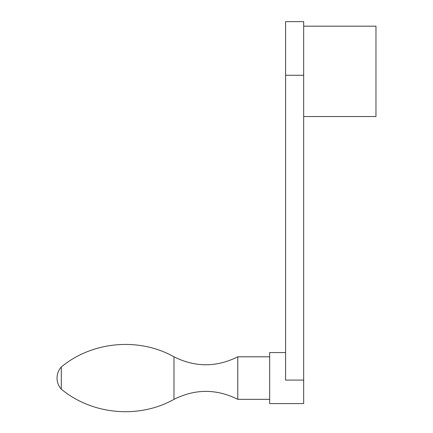 <?xml version="1.0" encoding="UTF-8"?>
<svg xmlns="http://www.w3.org/2000/svg" width="433" height="433" viewBox="0 0 433 433"><rect width="100%" height="100%" fill="white"/><g stroke="black" fill="none" stroke-linecap="round" stroke-linejoin="round"><path stroke-width="0.65" d="M303.668 380.082L303.668 21.65L285.591 21.65L285.591 380.082L303.668 380.082L303.668 403.588L269.667 403.588L269.667 352.554L285.591 352.554M303.668 26.169L375.963 26.169L375.963 116.537L303.668 116.537M61.291 366.973C92.267 341.296 138.917 337.09 173.985 356.808L173.985 399.334C138.917 419.052 92.267 414.846 61.291 389.17C58.509 385.998 57.091 382.296 57.037 378.074A16.611 16.611 0 0 0 61.291 389.17L61.291 366.973A16.611 16.611 0 0 0 57.037 378.074M173.985 399.334C195.245 388.737 216.511 388.737 237.777 399.334L237.777 356.808L269.667 356.808M303.668 75.272L285.591 75.272M173.985 356.808C195.245 367.411 216.511 367.411 237.777 356.808M237.777 399.334L269.667 399.334"/></g></svg>
